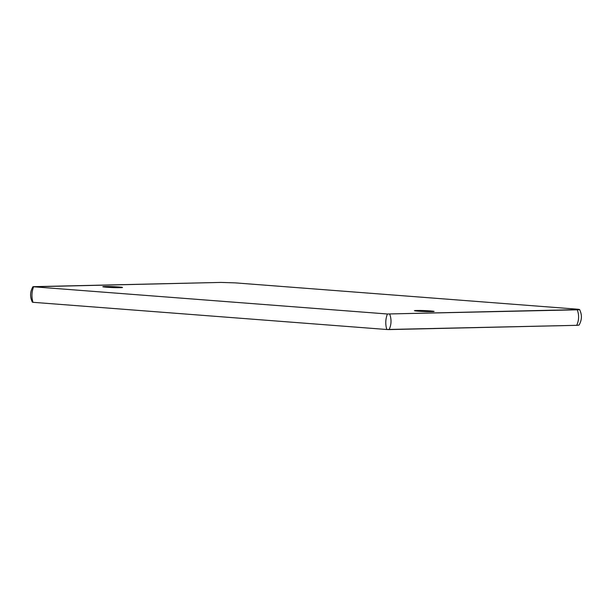 <?xml version="1.0" encoding="UTF-8"?>
<svg xmlns="http://www.w3.org/2000/svg" width="612" height="612" viewBox="0 0 612 612"><rect width="100%" height="100%" fill="white"/><g stroke="black" fill="none" stroke-linecap="round" stroke-linejoin="round"><path stroke-width="0.92" d="M577.69 325.301L386.815 329.508L32.994 302.305C31.434 297.172 31.625 292 33.568 286.783L387.381 313.994L579.602 309.573C582.18 314.859 581.989 320.038 579.029 325.117L576.711 325.332C579.021 320.328 579.212 315.149 577.277 309.817C580.681 309.687 580.222 309.442 575.907 309.068L235.23 282.874L220.924 282.415L33.568 286.783C31.625 292 31.434 297.172 32.994 302.305L386.815 329.508C385.254 324.375 385.445 319.204 387.381 313.994C385.445 319.204 385.254 324.375 386.815 329.508L389.133 329.585C391.443 324.574 391.634 319.403 389.699 314.063C391.634 319.403 391.443 324.574 389.133 329.585L576.711 325.332C579.021 320.328 579.212 315.149 577.277 309.817L387.381 313.994L33.568 286.783M33.346 286.668L220.924 282.415L235.23 282.874L575.907 309.068C580.283 309.442 580.742 309.695 577.277 309.817M431.766 311.63C435.109 311.6 434.673 311.363 430.458 310.919L416.81 310.483L416.787 311.08L416.81 310.483C413.467 310.513 413.903 310.751 418.118 311.194L431.766 311.63C440.189 311.485 424.3 310.261 416.81 310.483C408.388 310.628 424.269 311.845 431.766 311.63L433.984 311.409M120.136 287.671C123.479 287.64 123.043 287.395 118.827 286.952L105.18 286.523L105.157 287.12L105.18 286.523C101.837 286.554 102.273 286.791 106.488 287.235L120.136 287.671C128.558 287.525 112.677 286.301 105.18 286.523C96.757 286.661 112.639 287.885 120.136 287.671L122.354 287.449M416.81 310.483L414.592 310.697M105.18 286.523L102.961 286.737M32.964 286.699C30.011 291.771 29.82 296.95 32.398 302.221"/></g></svg>
